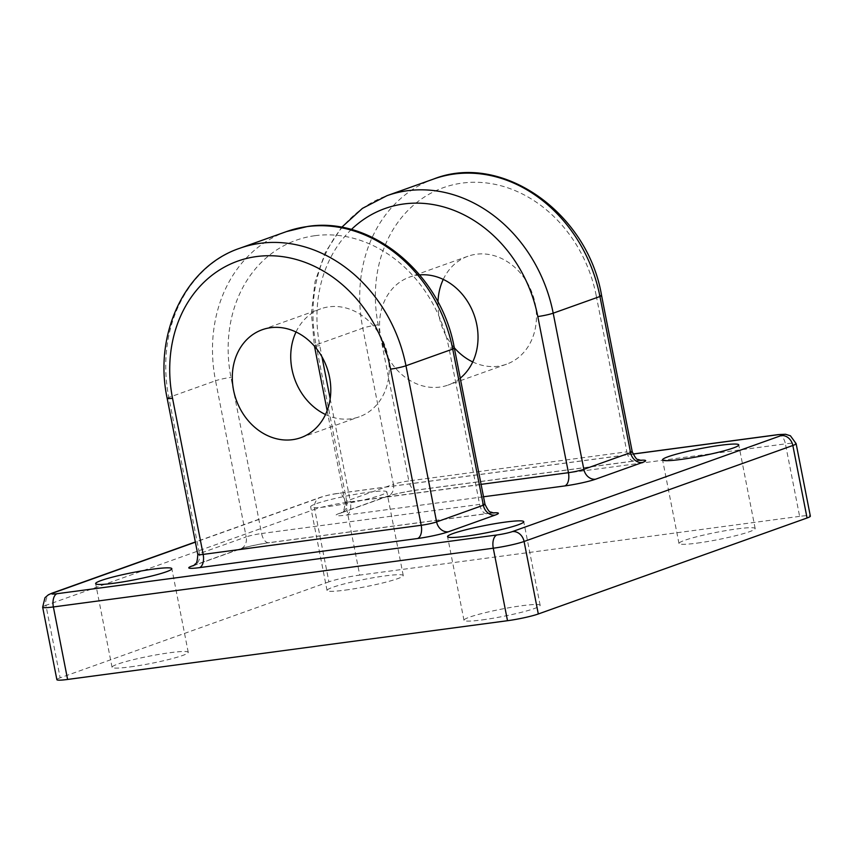 <?xml version="1.0" encoding="UTF-8"?>
<svg xmlns="http://www.w3.org/2000/svg" width="853" height="853" viewBox="0 0 853 853"><rect width="100%" height="100%" fill="white"/><g stroke="black" fill="none" stroke-linecap="round" stroke-linejoin="round"><path stroke-width="0.64" stroke-dasharray="4.26 3.2" d="M482.201 619.907A38.822 3.721 -11.1 0 0 521.023 612.411A38.822 3.721 -11.1 0 0 540.162 605.331A38.822 3.721 -11.1 0 0 521.929 605.715A38.822 3.721 -11.1 0 0 483.118 613.2A38.822 3.721 -11.1 0 0 463.979 620.28A38.822 3.721 -11.1 0 0 482.201 619.907M697.21 543.105A38.822 3.721 -11.1 0 0 736.022 535.62A38.822 3.721 -11.1 0 0 755.172 528.54A38.822 3.721 -11.1 0 0 736.939 528.913A38.822 3.721 -11.1 0 0 698.127 536.409A38.822 3.721 -11.1 0 0 678.977 543.489A38.822 3.721 -11.1 0 0 697.21 543.105M368.603 492.266A38.822 3.721 168.9 0 1 386.835 491.882A38.822 3.721 168.9 0 1 367.696 498.962A38.822 3.721 168.9 0 1 328.874 506.458A38.822 3.721 168.9 0 1 310.652 506.831A38.822 3.721 168.9 0 1 329.791 499.751A38.822 3.721 168.9 0 1 368.603 492.266M345.284 590.105A38.822 3.721 -11.1 0 0 384.106 582.61A38.822 3.721 -11.1 0 0 403.245 575.53A38.822 3.721 -11.1 0 0 385.023 575.914A38.822 3.721 -11.1 0 0 346.201 583.399A38.822 3.721 -11.1 0 0 327.062 590.479A38.822 3.721 -11.1 0 0 345.284 590.105M130.285 666.897A38.822 3.721 -11.1 0 0 169.097 659.412A38.822 3.721 -11.1 0 0 188.246 652.332A38.822 3.721 -11.1 0 0 170.014 652.705A38.822 3.721 -11.1 0 0 131.191 660.201A38.822 3.721 -11.1 0 0 112.052 667.281A38.822 3.721 -11.1 0 0 130.285 666.897M296.023 331.988A57.322 48.12 70.3 0 1 320.696 308.839A57.322 48.12 70.3 0 1 328.991 306.835A57.322 48.12 70.3 0 1 386.825 351.479A57.322 48.12 70.3 0 1 359.252 416.808A57.322 48.12 70.3 0 1 350.956 418.812A57.322 48.12 70.3 0 1 325.505 414.526M460.247 378.178A57.322 48.12 70.3 0 1 448.06 385.087A57.322 48.12 70.3 0 1 439.764 387.091A57.322 48.12 70.3 0 1 381.941 342.448A57.322 48.12 70.3 0 1 409.504 277.129A57.322 48.12 70.3 0 1 417.799 275.114A57.322 48.12 70.3 0 1 419.729 274.901M443.251 279.4A57.322 48.12 70.3 0 1 467.924 256.252A57.322 48.12 70.3 0 1 476.219 254.247A57.322 48.12 70.3 0 1 534.053 298.891A57.322 48.12 70.3 0 1 506.49 364.21A57.322 48.12 70.3 0 1 498.195 366.225A57.322 48.12 70.3 0 1 472.733 361.939M799.624 516.364L359.721 575.103L345.497 502.609L785.4 443.869L799.624 516.364A22.839 2.186 168.9 0 1 810.35 516.14M328.917 581.831L60.158 677.826L45.934 605.331L314.693 509.337L328.917 581.831A22.839 2.186 168.9 0 1 359.721 575.103M56.874 679.67A22.839 2.186 168.9 0 1 60.158 677.826M454.265 347.693A57.322 48.12 70.3 0 1 437.984 302.122M315.034 235.684A130.168 109.28 70.3 0 1 448.998 348.269L479.631 504.411L261.594 533.52L230.96 377.378A130.168 109.28 70.3 0 1 315.034 235.684M454.361 348.152A11.42 1.098 -11.1 0 0 448.998 348.269M193.631 565.454L238.808 549.321A22.839 2.186 -11.1 0 1 269.623 542.593L487.66 513.474A22.839 2.186 168.9 0 1 493.087 512.888M483.512 496.777L346.744 515.041A22.839 2.186 -11.1 0 1 339.302 513.421L386.046 496.734A22.839 2.186 -11.1 0 1 416.85 490.006L634.888 460.887A22.839 2.186 168.9 0 1 640.315 460.289M632.969 454.084L337.468 493.546A11.42 1.098 -11.1 0 0 322.061 496.904L195.38 542.156M596.226 295.682L626.859 451.823L408.822 480.932L378.188 324.79A130.168 109.28 70.3 0 1 462.262 183.086A130.168 109.28 70.3 0 1 596.226 295.682A11.42 1.098 -11.1 0 1 601.589 295.564M351.34 229.532A130.168 109.28 -109.7 0 0 319.758 345.657L321.944 356.767M330.175 398.735L350.402 501.799L481.081 484.355M433.74 178.991A141.587 118.866 -109.7 0 0 362.781 328.16L316.047 344.847A141.587 118.866 70.3 0 1 386.995 195.678M378.188 324.79A11.42 1.098 168.9 0 0 362.781 328.16L393.414 484.301L346.681 500.999L316.047 344.847A11.42 1.098 168.9 0 0 314.405 345.774L311.377 313.264L315.066 281.565L325.324 252.392L341.648 227.335M167.167 398.362A11.42 1.098 168.9 0 1 168.809 397.445L215.553 380.747L246.186 536.889L199.442 553.586L168.809 397.445A141.587 118.866 70.3 0 1 239.768 248.266M286.512 231.579A141.587 118.866 -109.7 0 0 215.553 380.747A11.42 1.098 168.9 0 1 230.96 377.378M778.053 434.635A11.42 6.11 82.4 0 1 785.4 443.869A22.839 2.186 168.9 0 1 796.126 443.645M322.061 496.904A11.42 9.586 -109.7 0 0 320.408 497.31A11.42 9.586 -109.7 0 0 314.693 509.337A22.839 2.186 168.9 0 1 345.497 502.609A11.42 6.11 82.4 0 0 338.151 493.386A11.42 6.11 82.4 0 0 337.468 493.546M42.65 607.176A22.839 2.186 168.9 0 1 45.934 605.331A11.42 9.586 -109.7 0 1 51.66 593.304M493.972 513.026L486.978 513.645A11.42 6.11 82.4 0 1 479.631 504.411A11.42 1.098 168.9 0 1 484.994 504.294M197.8 554.503A11.42 1.098 168.9 0 1 199.442 553.586A11.42 9.586 70.3 0 1 193.716 565.614L240.461 548.916A11.42 9.586 70.3 0 0 246.186 536.889A11.42 1.098 168.9 0 1 261.594 533.52A11.42 6.11 82.4 0 0 268.94 542.753L486.978 513.645A11.42 6.11 82.4 0 0 487.66 513.474M238.808 549.321A11.42 9.586 70.3 0 0 240.461 548.916C247.647 546.57 257.148 544.523 268.94 542.753A11.42 6.11 82.4 0 0 269.623 542.593M193.716 565.614A11.42 9.586 70.3 0 1 193.087 565.806M641.211 460.439L634.216 461.046A11.42 6.11 82.4 0 1 626.859 451.823A11.42 1.098 168.9 0 1 632.222 451.706M346.744 515.041A11.42 6.11 -97.6 0 0 350.402 501.799A11.42 1.098 168.9 0 1 345.038 501.916A11.42 1.098 168.9 0 1 346.681 500.999A11.42 9.586 70.3 0 1 340.955 513.026L387.699 496.329A11.42 9.586 70.3 0 0 393.414 484.301A11.42 1.098 168.9 0 1 408.822 480.932A11.42 6.11 82.4 0 0 416.179 490.166L634.216 461.046A11.42 6.11 82.4 0 0 634.888 460.887M386.046 496.734A11.42 9.586 70.3 0 0 387.699 496.329C394.886 493.983 404.375 491.925 416.179 490.166A11.42 6.11 82.4 0 0 416.85 490.006M319.758 345.657A11.42 1.098 168.9 0 1 314.405 345.774L314.49 346.233M327.136 410.666L345.038 501.916C344.612 508.249 343.812 511.352 342.618 511.246L340.955 513.026A11.42 9.586 70.3 0 1 339.302 513.421M540.162 605.331L523.753 521.684M755.172 528.54L738.762 444.893M403.245 575.53L386.835 491.882M188.246 652.332L171.837 568.684M300.832 437.674L359.252 416.808M506.49 364.21L448.06 385.087M467.924 256.252L409.504 277.129M262.266 329.716L320.696 308.839M112.052 667.281L95.643 583.633M327.062 590.479L310.652 506.831M678.977 543.489L662.568 459.842M463.979 620.28L447.558 536.633M632.937 454.02L338.151 493.386C333.075 493.951 327.168 495.252 320.408 497.31L195.348 541.986"/><path stroke-width="1.28" d="M505.52 522.068A38.822 3.721 168.9 0 1 523.753 521.684A38.822 3.721 168.9 0 1 504.613 528.764A38.822 3.721 168.9 0 1 465.791 536.26A38.822 3.721 168.9 0 1 447.558 536.633A38.822 3.721 168.9 0 1 466.708 529.553A38.822 3.721 168.9 0 1 505.52 522.068M720.529 445.266A38.822 3.721 168.9 0 1 738.762 444.893A38.822 3.721 168.9 0 1 719.612 451.973A38.822 3.721 168.9 0 1 680.801 459.458A38.822 3.721 168.9 0 1 662.568 459.842A38.822 3.721 168.9 0 1 681.707 452.762A38.822 3.721 168.9 0 1 720.529 445.266M153.604 569.058A38.822 3.721 168.9 0 1 171.837 568.684A38.822 3.721 168.9 0 1 152.687 575.764A38.822 3.721 168.9 0 1 113.875 583.249A38.822 3.721 168.9 0 1 95.643 583.633A38.822 3.721 168.9 0 1 114.782 576.543A38.822 3.721 168.9 0 1 153.604 569.058M270.561 327.701A57.322 48.12 70.3 0 1 328.394 372.345A57.322 48.12 70.3 0 1 300.832 437.674A57.322 48.12 70.3 0 1 292.536 439.679A57.322 48.12 70.3 0 1 234.703 395.035A57.322 48.12 70.3 0 1 262.266 329.716A57.322 48.12 70.3 0 1 270.561 327.701M419.729 274.901A57.322 48.12 70.3 0 1 473.362 312.944A57.322 48.12 70.3 0 1 460.247 378.178M67.6 679.446L507.503 620.707L493.279 548.212L53.376 606.952L67.6 679.446A22.839 2.186 168.9 0 1 56.874 679.67L42.65 607.176A22.839 2.186 168.9 0 0 53.376 606.952A11.42 6.11 82.4 0 1 57.034 593.709L496.926 534.97A11.42 1.098 -11.1 0 0 512.333 531.611L781.092 435.616A11.42 1.098 -11.1 0 0 777.371 434.806L632.969 454.084M538.307 613.979L807.066 517.984L792.842 445.49L524.083 541.484L538.307 613.979A22.839 2.186 168.9 0 1 507.503 620.707M777.371 434.806A11.42 6.11 82.4 0 1 778.053 434.635L785.496 434.262L790.422 435.787L796.126 443.645L810.35 516.14A22.839 2.186 168.9 0 1 807.066 517.984M472.733 361.939A57.322 48.12 70.3 0 1 454.265 347.693M437.984 302.122A57.322 48.12 70.3 0 1 443.251 279.4M325.505 414.526A57.322 48.12 70.3 0 1 296.023 331.988M493.087 512.888A22.839 2.186 168.9 0 1 495.103 515.095A11.42 9.586 70.3 0 1 483.352 505.221L436.608 521.919L405.975 365.766L452.719 349.08A141.587 118.866 -109.7 0 0 306.995 226.61A141.587 118.866 -109.7 0 0 286.512 231.579L239.768 248.266A141.587 118.866 70.3 0 1 260.261 243.308A141.587 118.866 70.3 0 1 405.975 365.766A11.42 1.098 168.9 0 1 390.567 369.136A130.168 109.28 -109.7 0 0 256.604 256.55A130.168 109.28 -109.7 0 0 172.53 398.255L203.163 554.397L421.201 525.277L390.567 369.136M454.361 348.152L484.994 504.294A11.42 1.098 168.9 0 1 483.352 505.221L452.719 349.08A11.42 1.098 -11.1 0 0 454.361 348.152C441.587 274.751 372.228 216.097 307.677 226.45L286.512 231.579M640.315 460.289A22.839 2.186 168.9 0 1 642.33 462.507A11.42 9.586 70.3 0 1 630.58 452.634A11.42 1.098 168.9 0 0 632.222 451.706L601.589 295.564A11.42 1.098 -11.1 0 1 599.947 296.492A141.587 118.866 -109.7 0 0 454.233 174.023A141.587 118.866 -109.7 0 0 433.74 178.991L386.995 195.678A141.587 118.866 70.3 0 1 407.489 190.72A141.587 118.866 70.3 0 1 553.202 313.179L583.836 469.321L630.58 452.634L599.947 296.492L553.202 313.179A11.42 1.098 168.9 0 1 537.806 316.548A130.168 109.28 -109.7 0 0 460.812 213.303A130.168 109.28 -109.7 0 0 351.34 229.532M495.103 515.095L448.358 531.792A22.839 2.186 168.9 0 1 417.543 538.52L199.506 567.629A22.839 2.186 -11.1 0 1 192.074 566.008L193.631 565.454M642.33 462.507L595.597 479.205A22.839 2.186 168.9 0 1 564.782 485.933L483.512 496.777M195.38 542.156L53.312 592.91A11.42 1.098 -11.1 0 0 57.034 593.709M321.944 356.767L330.175 398.735M481.081 484.355L568.439 472.69L537.806 316.548M512.333 531.611A11.42 9.586 -109.7 0 1 524.083 541.484A22.839 2.186 168.9 0 1 493.279 548.212A11.42 6.11 82.4 0 1 496.926 534.97M796.126 443.645A22.839 2.186 168.9 0 1 792.842 445.49A11.42 9.586 -109.7 0 0 781.092 435.616M53.312 592.91A11.42 9.586 -109.7 0 0 51.66 593.304L48.376 594.797L44.985 597.708L42.65 607.176M564.782 485.933A11.42 6.11 82.4 0 0 568.439 472.69A11.42 1.098 168.9 0 0 583.836 469.321A11.42 9.586 -109.7 0 0 595.597 479.205M417.543 538.52A11.42 6.11 82.4 0 0 421.201 525.277A11.42 1.098 168.9 0 0 436.608 521.919A11.42 9.586 -109.7 0 0 448.358 531.792M172.53 398.255A11.42 1.098 168.9 0 1 167.167 398.362C153.359 333.896 185.122 266.531 239.768 248.266M193.087 565.806A11.42 9.586 70.3 0 1 192.074 566.008M199.506 567.629A11.42 6.11 -97.6 0 0 203.163 554.397A11.42 1.098 168.9 0 1 197.8 554.503L167.167 398.362M195.348 541.986L51.66 593.304M778.053 434.635L632.937 454.02M484.994 504.294C487.777 509.998 489.697 512.578 490.752 512.024L493.972 513.026M197.8 554.503C197.384 560.837 196.574 563.94 195.39 563.833L193.716 565.614M632.222 451.706C635.005 457.411 636.924 459.98 637.98 459.436L641.211 460.439M601.589 295.564C587.813 212.983 502.054 151.962 433.74 178.991M341.648 227.335L362.408 208.388L386.995 195.678M327.136 410.666L314.49 346.233"/></g></svg>
